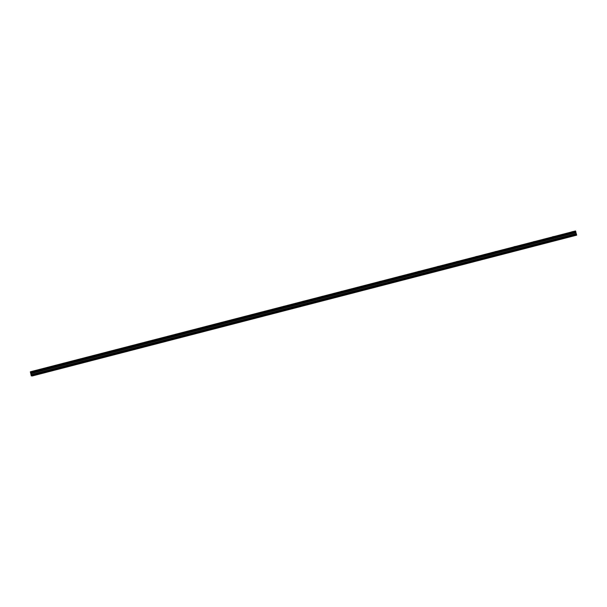 <?xml version="1.0" encoding="UTF-8"?>
<svg xmlns="http://www.w3.org/2000/svg" width="607" height="607" viewBox="0 0 607 607"><rect width="100%" height="100%" fill="white"/><g stroke="black" fill="none" stroke-linecap="round" stroke-linejoin="round"><path stroke-width="0.91" d="M33.666 370.96L35.115 370.642L33.666 370.96M571.748 231.821L573.198 231.502L571.748 231.821M552.529 236.791L553.979 236.472L552.529 236.791M533.31 241.761L534.759 241.442L533.31 241.761M514.091 246.73L515.54 246.412L514.091 246.73M494.88 251.7L496.329 251.381L494.88 251.7M475.66 256.67L477.11 256.351L475.66 256.67M456.441 261.632L457.89 261.321L456.441 261.632M437.222 266.602L438.671 266.291L437.222 266.602M418.011 271.572L419.46 271.261L418.011 271.572M398.791 276.542L400.241 276.231L398.791 276.542M379.572 281.511L381.021 281.2L379.572 281.511M360.353 286.481L361.802 286.17L360.353 286.481M341.142 291.451L342.591 291.14L341.142 291.451M321.922 296.421L323.372 296.102L321.922 296.421M302.703 301.391L304.153 301.072L302.703 301.391M283.484 306.36L284.941 306.042L283.484 306.36M264.273 311.33L265.722 311.012L264.273 311.33M245.053 316.3L246.503 315.981L245.053 316.3M225.834 321.262L227.284 320.951L225.834 321.262M206.623 326.232L208.072 325.921L206.623 326.232M187.404 331.202L188.853 330.891L187.404 331.202M168.185 336.172L169.634 335.861L168.185 336.172M148.965 341.142L150.415 340.831L148.965 341.142M129.754 346.111L131.203 345.8L129.754 346.111M110.535 351.081L111.984 350.77L110.535 351.081M91.316 356.051L92.765 355.732L91.316 356.051M72.096 361.021L73.546 360.702L72.096 361.021M52.885 365.991L54.334 365.672L52.885 365.991M32.163 375.968L576.635 235.008L32.163 375.999L31.253 375.832L30.35 371.788L31.268 372.319L575.755 231.525L31.245 372.266M32.163 375.999L576.65 235.175M575.755 231.525L575.876 232.011L31.389 372.804L32.156 375.801M31.389 372.804L31.268 372.319M31.435 373.351L575.922 232.557L576.46 234.294L31.974 375.088M31.996 375.156L576.46 234.294M576.483 234.363L576.635 234.97L32.148 375.763M30.35 371.788L575.512 230.971L31.048 371.81M31.063 371.863L575.535 231.017M575.55 231.07L575.724 231.472M31.389 372.857L575.876 232.011M575.876 232.064L575.906 232.496L31.427 373.29M575.512 230.971L31.033 371.765M31.367 372.637L575.853 231.844M575.808 231.692L31.329 372.486M31.716 374.496L576.202 233.703M576.18 233.634L31.693 374.428M31.45 373.464L575.937 232.671M31.435 373.396L575.922 232.602"/></g></svg>
